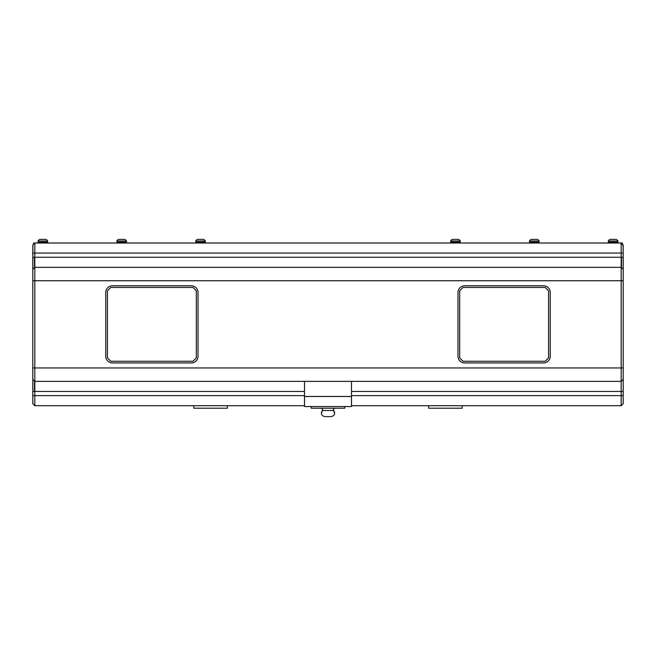 <?xml version="1.0" encoding="UTF-8"?>
<svg xmlns="http://www.w3.org/2000/svg" width="656" height="656" viewBox="0 0 656 656"><rect width="100%" height="100%" fill="white"/><g stroke="black" fill="none" stroke-linecap="round" stroke-linejoin="round"><path stroke-width="0.98" d="M304.515 405.703L34.809 405.703L32.8 403.686L32.8 394.313M32.8 403.686L34.809 405.703L32.8 403.686L32.8 379.094M34.809 405.703L34.809 391.443L32.8 391.443L32.8 269.337L34.809 267.328L34.809 243.007L621.191 243.007L621.191 267.328L34.809 267.328L32.8 269.337L32.8 273.7L32.866 244.959M32.8 254.389L32.8 245.016L34.809 243.007L32.8 245.016L33.636 244.18L33.636 243.007L206.394 243.007M32.8 285.778L32.8 257.406M32.8 378.971L32.8 376.347L32.8 379.365L32.8 376.347L32.8 379.365L32.8 376.347L32.8 379.365L32.8 376.347L32.8 379.365L34.809 381.382L304.515 381.382L304.515 406.54L351.485 406.54L351.485 396.478L304.515 396.478M32.8 377.225L32.8 378.717M32.8 377.471L32.8 378.594M32.8 379.701L32.8 375.002L32.8 379.701M623.2 394.322L623.2 403.686L621.191 405.703L351.485 405.703M193.815 405.703L193.815 408.212L227.361 408.212L227.361 405.703M428.639 405.703L428.639 408.212L462.185 408.212L462.185 405.703M623.134 244.959L623.2 254.389M623.2 245.516L621.191 243.007L623.2 245.016L623.2 362.932L623.2 285.778M623.2 378.971L623.2 403.686L621.191 405.703L621.191 395.634L351.485 395.634M623.2 258.53L623.2 269.337L621.191 267.328L623.2 269.337L621.191 267.328L34.809 267.328L32.8 269.337L34.809 267.328L34.809 367.959L621.191 367.959L621.191 267.328L623.2 269.337L623.2 273.7M623.2 258.899L623.2 257.406M623.2 376.724L623.2 379.094M623.2 376.97L623.2 379.365L623.2 376.347L623.2 379.365L623.2 376.347L623.2 379.365L623.2 376.347L623.2 379.365L621.191 381.382L621.191 395.634L623.2 395.634M623.2 377.471L623.2 378.717M623.2 378.594L623.2 377.725M623.2 379.701L623.2 375.002L623.2 379.701M304.515 391.443L34.809 391.443L34.809 381.382L621.191 381.382L623.2 379.365L623.2 377.093M351.485 396.478L351.485 381.382L621.191 381.382L623.2 379.365L623.2 269.337L621.191 267.328L623.2 269.337M311.231 406.54L311.231 408.212L344.769 408.212L344.769 406.54M32.8 378.348L32.8 379.365L34.809 381.382L32.8 379.365L32.8 376.847M623.2 245.016L622.364 244.18L622.364 243.007L621.191 243.007L623.2 245.016M621.191 281.326L621.191 282.252M34.809 367.868L34.809 362.932M623.2 378.348L623.2 379.365L621.191 381.382L621.191 367.811M112.471 362.932L191.306 362.932A6.708 6.708 0 0 0 198.014 356.216L198.014 292.486A6.708 6.708 0 0 0 191.306 285.778L112.471 285.778A6.708 6.708 0 0 0 105.764 292.486L105.764 356.216A6.708 6.708 0 0 0 112.471 362.932M464.694 362.932L543.529 362.932A6.708 6.708 0 0 0 550.236 356.216L550.236 292.486A6.708 6.708 0 0 0 543.529 285.778L464.694 285.778A6.708 6.708 0 0 0 457.986 292.486L457.986 356.216A6.708 6.708 0 0 0 464.694 362.932M34.809 367.754L34.809 381.382L32.8 379.365L34.809 381.382L32.8 379.365L32.8 362.932M32.8 269.337L34.809 267.328L32.8 269.337M623.2 375.002L623.2 362.932M459.667 290.805L463.021 287.451L545.21 287.451L548.564 290.805L548.564 357.897L545.21 361.251L463.021 361.251L459.667 357.897L459.667 290.805M107.436 290.805L110.79 287.451L192.979 287.451L196.333 290.805L196.333 357.897L192.979 361.251L110.79 361.251L107.436 357.897L107.436 290.805M334.101 408.212L333.273 410.492L322.727 410.492L321.899 408.212M330.517 416.601L325.483 416.601M333.396 410.156L334.494 412.075M322.604 410.156L321.506 412.075M621.191 243.843L622.364 244.18M33.636 244.18L33.636 243.007M202.876 239.399L198.178 239.399M198.096 239.399A2.517 2.517 0 0 0 195.75 241.014L195.75 242.162L205.312 242.162L205.312 241.014L195.75 241.014L195.75 242.162M202.958 239.399A2.517 2.517 0 0 1 205.312 241.014M116.916 241.014A2.517 2.517 0 0 1 119.261 239.399L124.132 239.399A2.517 2.517 0 0 1 126.477 241.014L126.477 242.162L116.916 242.162L116.916 241.014L126.477 241.014M38.081 242.162L38.081 241.014A2.517 2.517 0 0 1 40.434 239.399L45.297 239.399A2.517 2.517 0 0 1 47.642 241.014L47.642 242.162L38.081 242.162L38.081 241.014L47.642 241.014L47.642 242.162M47.478 243.007L47.478 242.162L47.478 243.007L38.253 243.007L38.253 242.162L38.253 243.007M40.434 239.399L45.297 239.399M457.822 239.399L453.124 239.399M450.688 241.014L460.25 241.014L460.25 242.162L450.688 242.162L450.688 241.014A2.517 2.517 0 0 1 453.042 239.399M457.904 239.399A2.517 2.517 0 0 1 460.25 241.014M529.523 241.014A2.517 2.517 0 0 1 531.868 239.399L536.739 239.399A2.517 2.517 0 0 1 539.084 241.014L539.084 242.162L529.523 242.162L529.523 241.014L539.084 241.014M615.566 239.399L610.703 239.399L615.566 239.399A2.517 2.517 0 0 1 617.919 241.014L617.919 242.162L608.358 242.162L608.358 241.014L617.919 241.014M610.703 239.399A2.517 2.517 0 0 0 608.358 241.014M34.481 391.443L34.481 381.046M34.481 267.656L34.481 257.259M621.519 257.259L621.519 267.656M304.515 395.634L32.8 395.634M351.485 391.443L623.2 391.443M32.8 253.068L623.2 253.068M623.2 257.259L32.8 257.259M623.2 280.743L32.8 280.743M621.191 367.959L623.2 367.959M32.8 367.959L34.809 367.959M32.8 245.016L34.809 243.007M623.2 403.686L621.191 405.703M623.2 379.365L621.191 381.382M333.273 410.492C335.56 413.444 334.921 415.486 331.354 416.601M322.727 410.492C320.44 413.444 321.079 415.486 324.646 416.601M333.273 409.656L334.552 413.411M322.727 409.656L321.448 413.411M195.914 242.162L195.914 243.007L195.914 242.162M205.139 242.162L205.139 243.007L205.139 242.162M117.08 242.162L117.08 243.007M126.305 242.162L126.305 243.007M450.861 242.162L450.861 243.007M460.086 242.162L460.086 243.007M529.695 242.162L529.695 243.007M538.92 242.162L538.92 243.007M608.522 242.162L608.522 243.007M617.747 242.162L617.747 243.007"/></g></svg>
